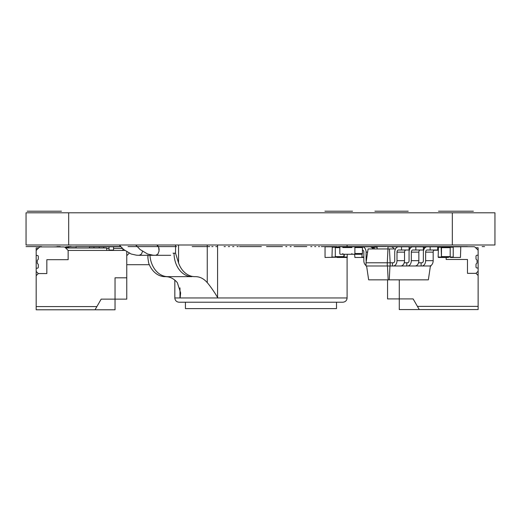 <?xml version="1.0" encoding="UTF-8"?>
<svg xmlns="http://www.w3.org/2000/svg" width="521" height="521" viewBox="0 0 521 521"><rect width="100%" height="100%" fill="white"/><g stroke="black" fill="none" stroke-linecap="round" stroke-linejoin="round"><path stroke-width="0.78" d="M68.147 250.432L68.147 259.699L46.831 259.699L46.831 273.558L38.307 273.558L36.177 271.421L36.177 268.224L37.238 268.224A1.068 1.068 0 0 0 38.307 267.162L38.307 264.746A1.068 1.068 0 0 0 37.773 263.821A1.068 1.068 0 0 1 37.238 262.897L37.238 260.767A1.068 1.068 0 0 1 37.773 259.842A1.068 1.068 0 0 0 38.307 258.917L38.307 256.501A1.068 1.068 0 0 0 37.238 255.44L36.177 255.44L36.177 250.432L39.068 247.534A2.13 2.13 0 0 1 40.573 246.915L63.744 246.915A2.13 2.13 0 0 1 65.255 247.534L68.147 250.432L124.773 250.432M122.142 250.432L123.334 249.24L122.142 250.432M129.228 253.199L126.759 255.674M36.177 250.432L36.177 247.976L38.626 247.976L39.068 247.534M40.573 246.915L63.744 246.915M95.03 309.787L115.037 309.787L115.037 299.132L126.759 299.132L126.759 277.817L115.037 277.817L115.037 299.132L101.178 299.132L96.873 306.589L36.177 306.589L36.177 309.787L95.03 309.787L96.873 306.589M38.307 273.558L36.177 275.687L36.177 306.589M36.177 275.687L36.177 271.421M36.177 268.224L36.177 255.44M106.72 250.432L106.72 247.976L65.692 247.976M126.759 277.817L126.759 251.819M149.319 264.707L126.759 264.707M122.474 248.445L113.532 248.445M109.013 248.445L106.72 248.445M120.865 246.804L93.943 246.804L93.943 247.976M93.943 246.804L89.423 246.804L89.423 247.976M103.738 246.804L103.738 247.976M99.218 246.804L99.218 247.976M121.823 247.814L121.823 248.445M113.532 246.804L113.532 250.087L109.013 250.087L109.013 246.804M179.094 302.219L342.831 302.219C345.449 301.946 346.869 300.526 347.097 297.96L217.583 297.96C218.104 297.634 210.491 286.146 207.254 282.656C203.919 278.735 200.025 276.729 195.564 276.644L194.88 276.644A23.445 17.961 -90 0 1 178.553 262.968L175.551 253.199L174.053 253.199A23.445 17.961 90 0 0 192.008 276.644L165.652 276.644C170.113 276.729 174.007 278.735 177.342 282.656L180.631 292.88L180.149 297.96L174.828 297.96C175.082 300.545 176.502 301.972 179.094 302.219M179.986 287.879L179.986 297.96M153.995 255.303L153.402 255.303M149.95 255.303A23.445 17.961 90 0 0 167.834 276.644L164.968 276.644A23.445 17.961 90 0 1 148.641 262.968L147.892 257.915L148.049 255.303M195.564 276.644L194.88 276.644M217.583 244.994L217.583 297.96L180.149 297.96M336.501 302.219L336.501 308.614L185.424 308.614L185.424 302.219M156.88 244.994L158.651 247.338L159.042 251.122L157.863 254.144L155.786 255.303L153.031 255.212L147.593 254.014L140.142 249.559L135.734 244.994M142.559 251.402L141.419 254.144L139.289 255.303L154.587 255.303M448.705 257.035L448.405 257.465L438.454 257.465L438.154 257.035L438.454 246.804L448.405 246.804L448.705 247.234M438.154 247.234L441.17 247.234L441.469 246.804M441.17 247.234L441.469 257.465M448.099 247.234L441.769 247.234L441.469 247.657L441.469 256.612L441.769 257.035L450.209 257.035L450.515 257.465L460.46 257.465L460.759 247.234L460.46 246.804L450.515 246.804L450.209 247.234L450.209 257.035L453.224 257.035L453.524 257.465M448.099 257.035L450.209 257.035M450.209 247.234L453.224 247.234L453.524 246.804M453.224 247.234L453.224 257.035M348.087 246.804L355.622 246.804M362.102 246.804L369.636 246.804M395.218 246.804L388.673 246.804A2.13 2.13 0 0 0 387.552 246.485L374.762 246.485A2.13 2.13 0 0 0 373.642 246.804M76.261 247.976L75.962 246.804L69.026 246.804L68.726 247.976M68.726 247.234L65.711 247.234L65.711 247.976M69.026 246.804L66.017 246.804L64.864 247.234L65.711 247.234M56.776 246.915L64.129 246.947M56.971 246.804L53.761 246.915M449.897 246.804L447.637 246.804M412.313 246.856A5.327 3.771 -90 0 0 411.811 246.804L411.434 247.182M404.218 262.792L407.546 262.792A2.13 1.504 -90 0 0 409.057 260.663L409.057 252.131A5.327 3.771 90 0 1 412.821 246.804L426.504 246.882M406.797 262.792L406.797 265.99L407.546 265.99A5.327 3.771 90 0 0 411.316 260.663L411.316 252.131A2.13 1.504 -90 0 1 412.821 250.002L415.836 250.002L415.836 246.804L411.811 246.804M396.735 246.804L392.215 246.804M400.115 246.804L398.155 246.804M446.165 257.465L446.165 259.491L467.474 259.491L467.474 273.343L476.005 273.343L478.135 271.213L478.135 268.015L477.067 268.015A1.068 1.068 0 0 1 476.005 266.947L476.005 264.531A1.068 1.068 0 0 1 476.533 263.606A1.068 1.068 0 0 0 477.067 262.682L477.067 260.552A1.068 1.068 0 0 0 476.533 259.627A1.068 1.068 0 0 1 476.005 258.709L476.005 256.293A1.068 1.068 0 0 1 477.067 255.225L478.135 255.225L478.135 247.768L475.68 247.768L475.243 247.325A2.13 2.13 0 0 0 473.732 246.7L450.561 246.7A2.13 2.13 0 0 0 449.154 247.234M387.552 246.485L374.762 246.485M478.135 250.217L475.243 247.325M473.732 246.7L450.561 246.7M478.135 271.213L478.135 309.572L399.275 309.572L399.275 279.842M478.135 268.015L478.135 255.225M409.057 247.768L410.665 247.768M423.371 247.768L424.986 247.768M437.692 247.768L438.154 247.768M434.019 250.217L438.154 250.217M419.281 309.572L413.127 298.917L387.552 298.917L387.552 279.842M417.432 306.381L478.135 306.381M478.135 275.472L476.005 273.343M377.211 247.234L374.195 247.234L373.896 246.804L376.911 246.804L377.211 248.94M374.195 247.234L374.195 248.94M373.896 246.804L366.966 246.804M373.896 248.94L373.596 247.234L371.349 247.234M362.141 254.183L361.841 257.465L354.905 257.465L354.606 254.268M364.856 246.804L361.841 246.804M363.84 257.465L361.841 257.465M366.224 261.49A2.13 1.504 90 0 1 366.1 260.663L366.1 252.131A5.327 3.771 -90 0 0 362.336 246.804L354.905 246.804M387.969 248.94L387.279 262.792L366.029 262.792L368.093 248.94L395.491 248.94M409.057 248.94L409.812 248.94M423.371 248.94L424.127 248.94M389.454 248.94L390.144 262.792L392.476 262.792L392.476 265.99L430.984 265.99L430.984 265.495M366.029 262.792L366.029 265.99L387.279 265.99L387.279 262.792L390.144 262.792L390.144 265.99L400.766 265.99A5.327 3.771 90 0 0 404.537 260.663L404.537 252.131A2.13 1.504 -90 0 1 406.041 250.002M418.539 262.792L421.867 262.792A2.13 1.504 -90 0 0 423.371 260.663L423.371 252.131A5.327 3.771 90 0 1 427.142 246.804L430.157 246.804L430.157 250.002L427.142 250.002A2.13 1.504 -90 0 0 425.631 252.131L425.631 260.663A5.327 3.771 90 0 1 421.867 265.99L421.111 265.99L421.111 262.792M387.279 265.99L390.144 265.99M392.476 262.792L393.231 262.792A2.13 1.504 -90 0 0 394.736 260.663L394.736 252.131A5.327 3.771 90 0 1 398.506 246.804L401.522 246.804L401.522 250.002L398.506 250.002A2.13 1.504 -90 0 0 396.995 252.131L396.995 260.663A5.327 3.771 90 0 1 393.231 265.99M362.427 250.008A2.13 1.504 90 0 1 363.84 252.131L363.84 260.663A5.327 3.771 -90 0 0 366.029 265.495M393.987 248.94A5.327 3.771 -90 0 0 390.971 246.804L387.956 246.804L387.956 248.94M372.886 248.94A5.327 3.771 -90 0 0 369.871 246.804L362.336 246.804M430.157 246.804L437.692 246.804L437.692 250.002L430.157 250.002M434.677 250.002A2.13 1.504 -90 0 0 433.172 252.131L433.172 260.663A5.327 3.771 90 0 1 429.402 265.99L421.867 265.99M428.646 265.99L428.269 265.99M401.522 246.804L409.057 246.804L409.057 250.002L401.522 250.002M400.011 265.99L399.633 265.99M423.371 246.804L423.371 250.002L415.836 250.002M420.356 250.002A2.13 1.504 -90 0 0 418.851 252.131L418.851 260.663A5.327 3.771 90 0 1 415.087 265.99L407.546 265.99M414.332 265.99L413.954 265.99M366.595 265.99L368.66 279.842L428.353 279.842L430.418 265.99M398.506 246.804L390.971 246.804M387.468 265.99L388.152 279.842M389.955 265.99L389.265 279.842M331.975 257.465L332.274 247.234L331.975 246.804L325.045 246.804L325.045 257.465L343.73 257.035L344.029 254.268M331.975 246.804L334.99 246.804L335.29 247.234L335.29 257.035L337.4 257.035M332.274 247.234L337.4 247.234M335.29 247.234L339.874 247.234M336.8 247.234L337.1 246.804L347.045 246.804M344.335 254.268L344.029 257.465L347.045 257.465L347.351 254.268M336.8 257.035L337.1 257.465L344.029 257.465M340.35 246.804L342.31 246.804A0.749 0.528 -90 0 1 342.838 247.553L351.877 247.553A0.749 0.528 90 0 1 352.404 246.804L354.365 246.804A0.749 0.528 -90 0 1 354.892 247.553L354.892 253.519A0.749 0.528 90 0 1 354.365 254.268L352.404 254.268A0.749 0.528 -90 0 1 351.877 253.519L351.877 254.268L342.838 254.268L342.838 253.519A0.749 0.528 90 0 1 342.31 254.268L340.35 254.268A0.749 0.528 -90 0 1 339.822 253.519L339.822 247.553A0.749 0.528 90 0 1 340.35 246.804L347.885 246.804M354.892 247.553L362.427 247.553L362.427 253.519A0.749 0.528 90 0 1 361.9 254.268L354.365 254.268M362.427 247.553A0.749 0.528 -90 0 0 361.9 246.804L354.365 246.804M352.404 246.804L359.939 246.804M350.373 247.553A0.749 0.528 -90 0 0 349.845 246.804L342.31 246.804M342.31 254.268L342.838 254.268M350.939 246.596L359.907 246.596L350.939 246.596M369.089 246.596L362.694 246.596L369.089 246.596M388.217 246.596L398.285 246.596L388.217 246.596M120.67 246.596L76.828 246.596C75.187 246.596 75.187 246.596 76.828 246.596L120.67 246.596L76.828 246.596C75.187 246.596 75.187 246.596 76.828 246.596L120.67 246.596M446.243 246.596L424.993 246.596L446.243 246.596M349.637 246.596L356.357 246.596L349.637 246.596M450.711 246.596L461.469 246.596L450.711 246.596M85.346 246.596L75.981 246.596L85.346 246.596M361.092 246.596L367.806 246.596L361.092 246.596M411.128 246.596L390.034 246.596L411.128 246.596M449.187 246.596L455.901 246.596L449.187 246.596M71.103 246.596L67.854 246.596L71.103 246.596M460.642 246.596L467.357 246.596L460.642 246.596M60.254 246.596L57.004 246.596L60.254 246.596M114.978 246.596L102.617 246.596L114.978 246.596M391.538 246.596L442.804 246.596C444.452 246.596 444.452 246.596 442.804 246.596L391.538 246.596M402.095 246.596L442.804 246.596C444.452 246.596 444.452 246.596 442.804 246.596L402.095 246.596M417.015 246.596L404.654 246.596L417.015 246.596M349.461 246.596L348.64 246.596L349.461 246.596M351.89 246.596L351.05 246.596L351.89 246.596M354.156 246.596L353.297 246.596L354.156 246.596M356.26 246.596L357.413 246.596L356.26 246.596M358.194 246.596L357.295 246.596L358.194 246.596M35.154 246.596L37.61 246.596L35.154 246.596M482.12 246.596L484.582 246.596L482.12 246.596M359.959 246.596L359.041 246.596L359.959 246.596M361.548 246.596L360.617 246.596L361.548 246.596M362.955 246.596L373.257 246.596L362.955 246.596M364.186 246.596L363.228 246.596L364.186 246.596M367.259 246.596L366.276 246.596L367.259 246.596M367.559 246.596L366.576 246.596L367.559 246.596M367.67 246.596L366.686 246.596L367.67 246.596M366.647 246.596L367.644 246.596L366.647 246.596M342.141 246.596L344.596 246.596M345.221 246.596L347.429 246.596M342.102 246.596L342.636 246.596M363.717 246.596L364.817 246.596L363.717 246.596M362.583 246.596L363.697 246.596L362.583 246.596M361.261 246.596L362.395 246.596L361.261 246.596M359.77 246.596L360.91 246.596L359.77 246.596M354.247 246.596L355.407 246.596L354.247 246.596M352.072 246.596L353.238 246.596L352.072 246.596M349.734 246.596L350.9 246.596L349.734 246.596M347.247 246.596L348.406 246.596L347.247 246.596M341.802 246.596L342.955 246.596L341.802 246.596M338.865 246.596L340.011 246.596L338.865 246.596M368.529 246.596L373.863 246.596L368.529 246.596M335.791 246.596L336.924 246.596L335.791 246.596M332.567 246.596L333.707 246.596L332.567 246.596M329.213 246.596L330.353 246.596L329.213 246.596M433.166 246.596L409.057 246.596L433.166 246.596M81.048 246.596L93.637 246.596L81.048 246.596M325.742 246.596L326.882 246.596L325.742 246.596M322.154 246.596L323.294 246.596L322.154 246.596M318.455 246.596L319.594 246.596L318.455 246.596M203.985 246.596L205.215 246.596L203.985 246.596M314.658 246.596L315.791 246.596L314.658 246.596M327.813 246.596L333.147 246.596L327.813 246.596M207.833 246.596L209.077 246.596L207.833 246.596M310.763 246.596L311.89 246.596L310.763 246.596M455.601 246.596L452.352 246.596L455.601 246.596M211.78 246.596L213.03 246.596L211.78 246.596M306.778 246.596L294.013 246.596L306.778 246.596M215.811 246.596L217.068 246.596L215.811 246.596M298.579 246.596L299.673 246.596L298.579 246.596M224.095 246.596L225.365 246.596L224.095 246.596M228.341 246.596L229.611 246.596L228.341 246.596M290.106 246.596L291.174 246.596L290.106 246.596M232.646 246.596L233.909 246.596L232.646 246.596M285.788 246.596L286.837 246.596L285.788 246.596M338.663 246.596L343.997 246.596L338.663 246.596M236.996 246.596L238.253 246.596L236.996 246.596M281.425 246.596L282.46 246.596L281.425 246.596M241.392 246.596L242.643 246.596L241.392 246.596M277.27 246.596L277.882 246.596L277.27 246.596M444.752 246.596L441.502 246.596L444.752 246.596M26.05 246.596L41.504 246.596L26.05 246.596M245.814 246.596L247.058 246.596L245.814 246.596M272.854 246.596L273.473 246.596L272.854 246.596M250.269 246.596L251.5 246.596L250.269 246.596M268.419 246.596L269.038 246.596L268.419 246.596M254.743 246.596L255.954 246.596L254.743 246.596M259.224 246.596L260.422 246.596L259.224 246.596M261.347 246.596L239.536 246.596L261.347 246.596M386.146 246.596L362.036 246.596L386.146 246.596M85.665 246.596L94.659 246.596L85.665 246.596M444.139 246.596L453.544 246.596L444.139 246.596M346.81 246.596L342.18 246.596L346.81 246.596M128.029 246.596L176.586 246.596L128.029 246.596M155.948 246.596L141.986 246.596L155.948 246.596M323.658 246.596L335.485 246.596L323.658 246.596M328.191 246.596L321.314 246.596L328.191 246.596M375.875 246.596L383.743 246.596L375.875 246.596M192.177 246.596L203.483 246.596L192.177 246.596M205.743 246.596L209.37 246.596L205.743 246.596M240.8 246.596L244.427 246.596L240.8 246.596M248.087 246.596L260.363 246.596L248.087 246.596M266.537 246.596L281.132 246.596L266.537 246.596M206.401 246.596L209.742 246.596L206.401 246.596M443.99 211.213L473.374 211.213L443.99 211.213M378.598 211.213L405.755 211.213L378.598 211.213M402.596 211.213L392.372 211.213L402.596 211.213M40.045 211.213L53.175 211.213L40.045 211.213M47.365 211.213L51.651 211.213L47.365 211.213M27.216 211.213L61.458 211.213L27.216 211.213M43.601 211.213L40.846 211.213L43.601 211.213M49.541 211.213L30.296 211.213L49.541 211.213M45.014 211.213L30.296 211.213L45.014 211.213M50.153 211.213L30.296 211.213L50.153 211.213M388.217 211.213L401.678 211.213L388.217 211.213M457.92 211.213L438.48 211.213L457.92 211.213M374.912 211.213L408.236 211.213L374.912 211.213M333.284 211.213L352.085 211.213L333.284 211.213M342.629 211.213L327.644 211.213L342.629 211.213M331.916 211.213L352.085 211.213L331.916 211.213M334.554 211.213L348.008 211.213L334.554 211.213M324.928 211.213L352.548 211.213L324.928 211.213M329.435 211.213L349.982 211.213L329.435 211.213M334.866 211.213L327.338 211.213L334.866 211.213M347.722 211.213L340.565 211.213L347.722 211.213M333.31 211.213L352.548 211.213L333.31 211.213M342.811 211.213L327.338 211.213L342.811 211.213M402.459 211.213L406.725 211.213L402.459 211.213M26.05 244.994L26.05 212.809L26.05 244.994L494.95 244.994L494.95 212.809L494.95 244.994M26.05 212.809L494.95 212.809M174.053 253.199L173.037 253.199M175.551 244.994L175.551 253.199M178.553 244.994L178.553 262.968M207.254 244.994L207.254 282.656M159.12 249.976A5.327 3.426 -91.4 0 0 156.841 244.994M438.154 257.035L441.17 257.035M441.469 247.657L450.209 247.657M441.469 256.612L450.209 256.612M65.711 247.657L65.372 247.657M373.896 247.657L371.916 247.657M363.84 257.035L362.141 257.035M367.618 252.131L366.1 252.131M396.995 260.663L404.537 260.663M396.995 252.131L404.537 252.131M425.631 260.663L433.172 260.663M425.631 252.131L433.172 252.131M411.316 260.663L418.851 260.663M411.316 252.131L418.851 252.131M332.274 257.035L335.29 257.035M335.29 247.657L339.822 247.657M335.29 256.612L344.029 256.612M344.335 257.035L347.351 257.035M354.892 253.519L362.427 253.519M452.326 212.809L452.326 244.994M68.674 212.809L68.674 244.994M147.879 255.303L147.879 257.915M174.828 280.142L174.828 297.96M347.097 244.994L347.097 246.804M347.097 257.459L347.097 297.96M170.68 255.303L155.74 255.303M139.322 255.303L136.587 255.212L131.155 254.014L123.705 249.559L119.296 244.994"/></g></svg>
